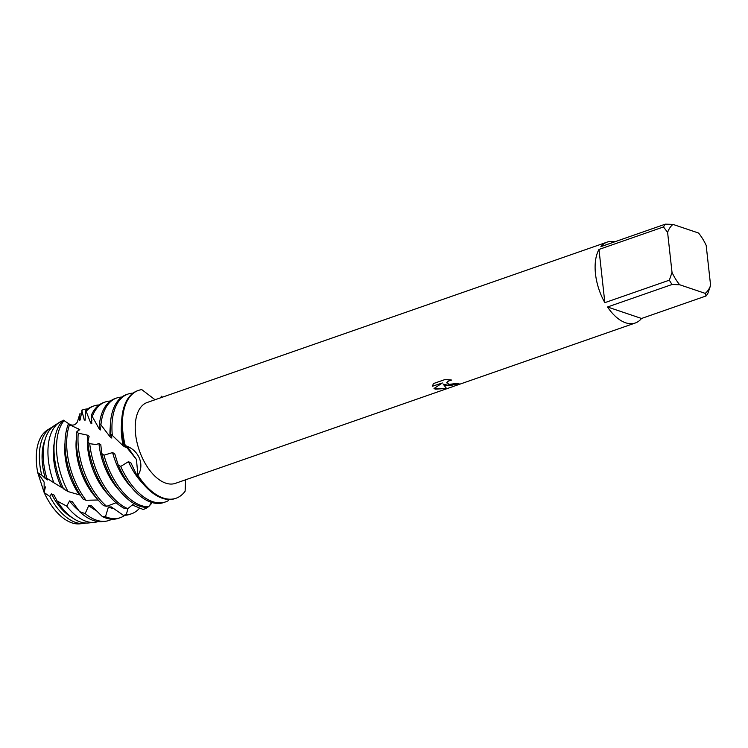 <?xml version="1.0" encoding="UTF-8"?>
<svg xmlns="http://www.w3.org/2000/svg" width="748" height="748" viewBox="0 0 748 748"><rect width="100%" height="100%" fill="white"/><g stroke="black" fill="none" stroke-linecap="round" stroke-linejoin="round"><path stroke-width="1.12" d="M45.394 486.864L44.16 492.567L37.765 472.727A49.957 27.134 -109.2 0 1 48.76 429.343M81.597 523.525A49.957 27.134 -109.2 0 1 71.873 522.843A49.957 27.134 -109.2 0 1 44.16 492.567L44.141 482.086L37.765 472.727L41.701 475.055A50.883 27.639 -109.2 0 1 39.803 464.312A50.883 27.639 -109.2 0 1 50.368 428.165A50.883 27.639 -109.2 0 1 52.463 427.033M445.714 385.529L443.209 384.107L446.509 388.446L435.317 389.156L434.027 388.511L442.367 382.967L432.578 386.211L433.307 383.612L445.359 379.414L451.727 380.068L449.137 380.601L446.799 382.434L448.95 384.397L456.607 383.453A42.823 23.263 70.8 0 0 458.973 383.649L445.714 385.529M672.031 284.502L679.642 284.736L705.224 293.375L706.047 295.984L641.541 318.47A42.823 23.263 -109.2 0 1 635.304 322.996A42.823 23.263 -109.2 0 1 625.646 322.79A42.823 23.263 -109.2 0 1 607.526 306.989L672.031 284.502A42.823 23.263 -109.2 0 1 669.357 280.173L604.851 302.659A42.823 23.263 -109.2 0 1 598.98 249.439L663.485 226.953A42.823 23.263 -109.2 0 1 665.365 224.157L600.859 246.653A42.823 23.263 -109.2 0 1 607.105 242.128A42.823 23.263 -109.2 0 1 614.809 241.791M635.304 322.996L175.406 483.348A42.823 23.263 -109.2 0 1 165.747 483.143A42.823 23.263 -109.2 0 1 136.987 442.395A42.823 23.263 -109.2 0 1 147.206 402.48L607.105 242.128M155.051 399.75L141.811 389.624A57.1 31.014 -109.2 0 0 125.262 445.612C139.567 450.109 144.673 465.536 137.912 475.279L136.445 459.459L125.262 445.612L127.282 446.659L136.445 459.459L137.912 475.279L136.575 474.756A57.1 31.014 70.8 0 0 162.316 498.262A57.1 31.014 70.8 0 0 175.2 498.542L176.023 498.252A57.1 31.014 -109.2 0 1 163.148 497.981A57.1 31.014 -109.2 0 1 137.912 475.279A57.1 31.014 -109.2 0 0 163.148 497.981A57.1 31.014 -109.2 0 0 185.121 491.212L185.607 479.795M458.776 383.649L449.66 385.678L443.209 384.107M446.762 382.883L447.556 381.349L451.474 380.031M432.578 386.174L442.367 382.967M434.074 388.474L446.406 388.399M161.288 396.197A57.1 31.014 -109.2 0 1 162.494 397.151A57.1 31.014 -109.2 0 0 161.288 396.197L160.932 397.693M706.047 295.984A42.823 23.263 -109.2 0 0 707.935 293.188L710.6 285.409L706.177 245.381A38.541 20.935 -109.2 0 0 698.567 233.03L672.976 224.4L665.365 224.157M663.485 226.953L667.599 232.366A38.541 20.935 -109.2 0 1 672.976 224.4M667.599 232.366L672.022 272.394L669.357 280.173M679.642 284.736A38.541 20.935 -109.2 0 1 672.022 272.394M710.6 285.409A38.541 20.935 -109.2 0 1 705.224 293.375M604.851 302.659L598.98 249.439M641.541 318.47L607.526 306.989M83.598 523.45L79.69 523.843A49.957 27.134 -109.2 0 1 71.873 522.843A49.957 27.134 -109.2 0 1 44.16 492.567L49.817 496.476A50.883 27.639 -109.2 0 0 75.632 522.431A50.883 27.639 -109.2 0 0 83.598 523.45A50.883 27.639 -109.2 0 0 85.936 523.039M41.701 475.055L45.357 478.561L47.582 479.898L46.853 478.281L53.856 482.759A53.445 29.032 -109.2 0 1 48.405 460.263A53.445 29.032 -109.2 0 1 59.513 422.293A53.445 29.032 -109.2 0 1 61.822 421.049L62.159 421.386M59.513 422.293L54.426 425.556A52.023 28.256 70.8 0 0 43.618 462.516A52.023 28.256 70.8 0 0 46.853 478.281M45.357 478.561A48.34 26.255 -109.2 0 1 42.496 464.424A48.34 26.255 -109.2 0 1 45.03 439.749M112.331 435.373A57.1 31.014 -109.2 0 1 127.936 394.084L126.281 394.664A57.1 31.014 70.8 0 0 110.489 433.709L123.252 445.901A48.34 26.255 -109.2 0 1 121.709 436.804A48.34 26.255 -109.2 0 1 121.606 422.994M123.252 445.901L125.346 447.164L124.626 445.172M152.657 501.637A57.1 31.014 -109.2 0 1 120.718 466.443L118.128 464.845A57.1 31.014 70.8 0 0 151.002 502.217A57.1 31.014 70.8 0 0 163.877 502.488L165.532 501.908A57.1 31.014 -109.2 0 1 152.657 501.637M127.936 394.084A57.1 31.014 -109.2 0 1 133.022 393.139M138.427 390.428L137.604 390.718A57.1 31.014 70.8 0 0 122.111 433.055A57.1 31.014 70.8 0 0 124.187 444.864L125.262 445.612A57.1 31.014 -109.2 0 1 138.427 390.428A57.1 31.014 -109.2 0 1 141.811 389.624M148.674 506.817A57.1 31.014 -109.2 0 1 141.335 505.583A57.1 31.014 -109.2 0 1 103.972 455.195L101.737 453.503A57.1 31.014 70.8 0 0 139.689 506.162A57.1 31.014 70.8 0 0 145.692 507.359L148.674 506.817L151.638 502.422M116.613 398.029L114.968 398.609A57.1 31.014 70.8 0 0 99.493 423.499L100.924 424.864A57.1 31.014 -109.2 0 1 116.613 398.029A57.1 31.014 -109.2 0 1 121.709 397.085M119.97 491.099A48.34 26.255 -109.2 0 1 99.073 444.695A48.34 26.255 -109.2 0 1 98.951 443.442L96.127 444.574L89.741 443.686L87.89 442.068L89.124 436.318L87.619 435.214L78.25 433.157L76.81 431.774L79.793 429.614L69.517 424.752L68.47 423.77L72.64 425.481L69.975 424.509L63.365 420.17A55.249 30.004 70.8 0 0 54.473 457.402A55.249 30.004 70.8 0 0 63.627 488.911L68.021 491.567A56.007 30.416 -109.2 0 1 57.016 456.205A56.007 30.416 -109.2 0 1 64.216 420.385M100.802 444.808A48.34 26.255 -109.2 0 1 100.793 444.742L100.176 444.312M87.89 442.068A57.1 31.014 70.8 0 0 88.161 444.892A57.1 31.014 70.8 0 0 124.738 508.593L127.824 508.687A57.1 31.014 -109.2 0 1 89.807 444.321A57.1 31.014 -109.2 0 1 89.741 443.686M127.824 508.677L133.986 503.535M146.271 507.266L146.056 508.322L143.27 509.519L132.228 504.947M152.143 502.563A57.1 31.014 -109.2 0 1 149.348 505.807M148.048 506.938A57.1 31.014 -109.2 0 1 146.056 508.322M105.3 401.975L103.654 402.555A57.1 31.014 70.8 0 0 91.228 415.561L92.275 416.533A57.1 31.014 -109.2 0 1 105.3 401.975A57.1 31.014 -109.2 0 1 110.395 401.031M108.656 495.045A48.34 26.255 -109.2 0 1 87.759 448.641A48.34 26.255 -109.2 0 1 87.619 435.214M76.81 431.774A57.1 31.014 70.8 0 0 76.838 448.837A57.1 31.014 70.8 0 0 103.617 505.667L106.683 506.331A57.1 31.014 -109.2 0 1 78.493 448.267A57.1 31.014 -109.2 0 1 78.25 433.157M106.674 506.331L116.08 502.731M127.908 508.603L126.309 514.699L123.327 515.269A57.1 31.014 70.8 0 0 129.928 514.325L131.583 513.754A57.1 31.014 -109.2 0 1 126.309 514.699M139.67 508.004A57.1 31.014 -109.2 0 1 131.583 513.754M93.986 405.921L92.331 406.501A57.1 31.014 70.8 0 0 85.459 410.914L86.16 411.353A57.1 31.014 -109.2 0 1 93.986 405.921A57.1 31.014 -109.2 0 1 99.073 404.977M123.327 515.26L111.274 506.901L108.413 506.985L105.487 516.7L102.401 516.634A57.1 31.014 70.8 0 0 105.739 517.999A57.1 31.014 70.8 0 0 118.614 518.27L120.26 517.7A57.1 31.014 -109.2 0 1 107.385 517.42A57.1 31.014 -109.2 0 1 105.487 516.7M97.343 498.991A48.34 26.255 -109.2 0 1 76.446 452.587A48.34 26.255 -109.2 0 1 76.343 438.777M113.668 508.603A48.34 26.255 -109.2 0 1 108.413 506.985M68.47 423.77A57.1 31.014 70.8 0 0 65.525 452.783A57.1 31.014 70.8 0 0 83.103 499.122L86.02 500.272A57.1 31.014 -109.2 0 1 67.17 452.213A57.1 31.014 -109.2 0 1 69.517 424.752M86.02 500.272L98.175 499.991M124.841 515.269A57.1 31.014 -109.2 0 1 120.26 517.7M69.975 424.509C73.005 425.799 75.483 424.939 77.39 421.937L79.83 413.831L79.503 420.311L80.111 420.039L82.177 410.044A57.1 31.014 -109.2 0 1 82.663 409.867A57.1 31.014 -109.2 0 1 87.759 408.922M81.747 410.213L84.253 419.983M68.021 491.567L79.353 494.839A48.34 26.255 -109.2 0 1 65.123 456.532A48.34 26.255 -109.2 0 1 65.029 442.723M79.353 494.839L80.457 495.223M96.455 520.169A56.007 30.416 -109.2 0 1 85.169 513.586L79.606 511.66A55.249 30.004 70.8 0 0 93.378 520.496A55.249 30.004 70.8 0 0 102.027 521.608L105.216 521.291A56.007 30.416 -109.2 0 1 96.455 520.169M79.83 413.831A56.007 30.416 -109.2 0 1 81.654 414.102M53.856 482.759L61.495 487.387A48.34 26.255 -109.2 0 1 53.809 460.478A48.34 26.255 -109.2 0 1 54.193 443.302M61.495 487.387L64.01 488.584M86.048 521.3A53.445 29.032 -109.2 0 1 66.74 506.134L57.1 500.992A52.023 28.256 70.8 0 0 80.251 521.926A52.023 28.256 70.8 0 0 88.386 522.974L94.407 522.366A53.445 29.032 -109.2 0 1 86.048 521.3M185.121 491.212L185.121 491.212A57.1 31.014 -109.2 0 1 176.023 498.252M102.411 516.625L91.63 505.938L88.778 505.517L85.169 513.586M79.606 511.66L72.322 501.758L69.573 500.917L66.74 506.134M57.1 500.992L53.996 495.017L51.434 493.876L49.817 496.476M165.532 501.908A57.1 31.014 -109.2 0 0 168.478 500.562L168.898 499.496M136.575 474.756L130.965 462.947L128.469 461.666L120.718 466.443M118.128 464.845L114.79 453.896L112.611 452.568L103.972 455.195M101.737 453.503L100.802 444.742L98.951 443.442M85.337 419.058A48.34 26.255 -109.2 0 0 84.253 419.974L85.076 420.226L85.459 410.914M86.16 411.363L90.704 423.031L91.808 423.733L91.228 415.561M92.275 416.533L99.232 428.913L100.662 429.969L99.493 423.499M100.924 424.864L110.068 436.823L111.845 438.085L110.657 433.859M72.21 517.7A48.34 26.255 -109.2 0 1 51.434 493.876M98.072 521.571A53.445 29.032 -109.2 0 1 94.407 522.366M78.727 510.501A48.34 26.255 -109.2 0 1 69.573 500.917M111.807 519.206A56.007 30.416 -109.2 0 1 105.216 521.291M96.071 510.454A48.34 26.255 -109.2 0 1 88.778 505.517M77.82 431.222A48.34 26.255 -109.2 0 1 78.615 428.828M90.704 423.031A48.34 26.255 -109.2 0 1 91.929 420.656M99.232 428.913A48.34 26.255 -109.2 0 1 100.017 424.939M110.068 436.823A48.34 26.255 -109.2 0 1 110.293 426.94M131.293 487.154A48.34 26.255 -109.2 0 1 112.611 452.568M142.606 483.208A48.34 26.255 -109.2 0 1 128.469 461.666M37.765 472.727A49.957 27.134 -109.2 0 1 47.068 430.287L50.368 428.165M82 410.1L82.663 409.867"/></g></svg>
